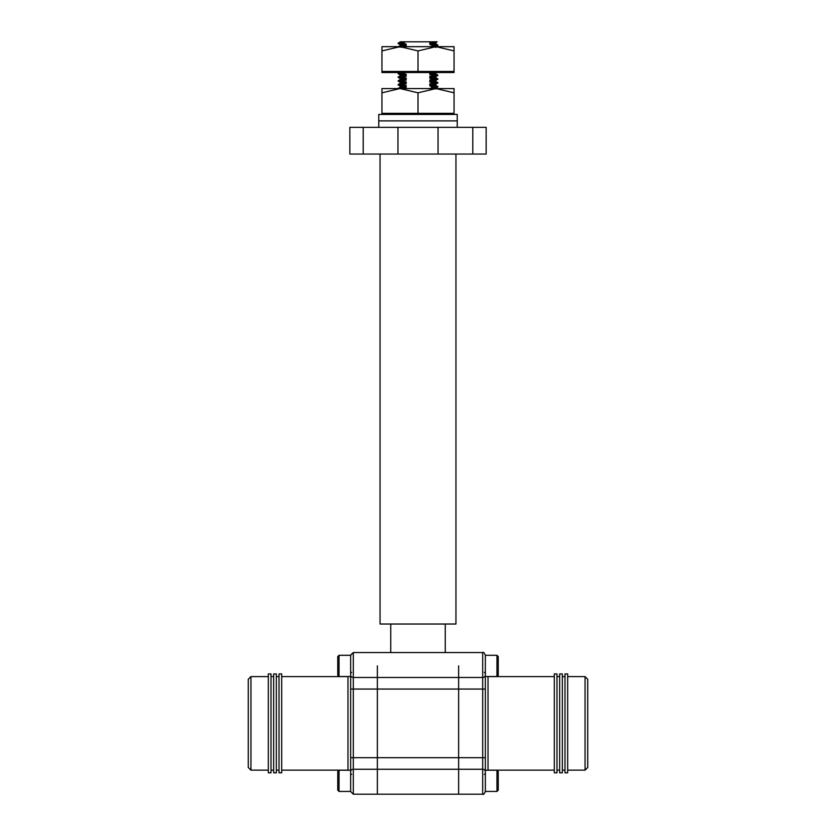 <?xml version="1.0" encoding="UTF-8"?>
<svg xmlns="http://www.w3.org/2000/svg" width="836" height="836" viewBox="0 0 836 836"><rect width="100%" height="100%" fill="white"/><g stroke="black" fill="none" stroke-linecap="round" stroke-linejoin="round"><path stroke-width="1.25" d="M455.954 154.054L455.954 624.022L380.046 624.022L380.046 154.054M458.63 665.905L458.63 794.2L458.63 665.905M377.37 665.905L377.37 794.2L377.37 665.905M399.43 88.564L403.307 87.864C396.463 88.167 396.463 88.459 403.307 88.752M400.214 87.101L398.145 88.564M403.307 85.46C396.463 85.157 396.463 84.864 403.307 84.561L403.307 84.091C396.463 84.394 396.463 84.687 403.307 84.979M400.214 83.328L398.145 84.54L400.214 86.223M403.307 81.688C396.463 81.385 396.463 81.092 403.307 80.799L403.307 80.319C396.463 80.622 396.463 80.914 403.307 81.207M400.214 79.556L398.145 80.768L400.214 82.451M403.307 77.915C396.463 77.612 396.463 77.32 403.307 77.027L403.307 76.557C396.463 76.849 396.463 77.142 403.307 77.445M400.214 75.783L398.145 76.996L400.214 78.678M403.307 74.143C396.463 73.84 396.463 73.547 403.307 73.254L403.307 72.784C396.463 73.077 396.463 73.369 403.307 73.672M399.305 72.533L398.145 73.693L400.214 74.906M403.307 46.858L403.307 46.377C396.463 46.67 396.463 46.973 403.307 47.265M403.307 43.963C396.463 43.671 396.463 43.378 403.307 43.075L403.307 42.605C396.463 42.908 396.463 43.2 403.307 43.493M400.183 41.873L398.145 43.524L400.214 44.736M435.786 85.209L437.834 86.923L435.786 88.104L430.185 88.564M432.693 86.453C439.537 86.745 439.537 87.048 432.693 87.341L429.788 85.753L429.788 84.812L432.693 83.569C439.537 83.276 439.537 82.973 432.693 82.68M432.693 85.983C439.537 86.275 439.537 86.578 432.693 86.871M435.786 81.447L437.855 82.649L435.786 84.331M432.693 82.21C439.537 82.503 439.537 82.806 432.693 83.098L432.693 83.569M435.786 77.675L437.855 78.877L435.786 80.569M432.693 78.908C439.537 79.201 439.537 79.504 432.693 79.796L429.788 78.208L429.788 77.267L432.693 76.024C439.537 75.731 439.537 75.439 432.693 75.136M432.693 78.438C439.537 78.73 439.537 79.033 432.693 79.326M435.786 73.902L437.855 75.115L435.786 76.797M432.693 74.665C439.537 74.958 439.537 75.261 432.693 75.553L432.693 76.024M435.786 43.723L437.855 45.405L435.629 46.67M432.693 44.966C439.537 45.259 439.537 45.562 432.693 45.855L429.788 44.266L429.788 43.326L432.693 41.8L437.092 41.8L432.693 42.082M432.693 44.496C439.537 44.789 439.537 45.081 432.693 45.384M429.788 88.585L432.693 87.341M429.788 83.799C437.75 84.133 437.75 84.478 429.788 84.812M429.788 80.026C437.75 80.361 437.75 80.705 429.788 81.04L432.693 79.796M429.788 76.254C437.75 76.588 437.75 76.933 429.788 77.267M429.788 72.481C437.75 72.816 437.75 73.16 429.788 73.495L432.693 72.251M403.307 88.334L403.872 88.564M403.307 84.561L406.212 85.68C398.25 86.024 398.25 86.359 406.212 86.693M403.307 80.799L406.212 81.907C398.25 82.252 398.25 82.586 406.212 82.921M403.307 77.027L406.212 78.135C398.25 78.479 398.25 78.814 406.212 79.159M403.307 73.254L406.212 74.362C398.25 74.707 398.25 75.041 406.212 75.386M403.307 43.075L406.212 44.193C398.25 44.527 398.25 44.872 406.212 45.207M429.788 42.312C437.75 42.646 437.75 42.981 429.788 43.326M429.788 43.253C437.75 43.587 437.75 43.932 429.788 44.266M429.788 73.422C437.75 73.767 437.75 74.101 429.788 74.435L429.788 73.495M429.788 77.194C437.75 77.539 437.75 77.873 429.788 78.208M429.788 80.967C437.75 81.301 437.75 81.646 429.788 81.98L429.788 81.04M429.788 84.739C437.75 85.073 437.75 85.418 429.788 85.753M406.212 44.193L406.212 45.134C398.25 45.478 398.25 45.813 406.212 46.147M406.212 74.362L406.212 75.313C398.25 75.648 398.25 75.982 406.212 76.327M406.212 78.135L406.212 79.086C398.25 79.42 398.25 79.754 406.212 80.099M406.212 81.907L406.212 82.858C398.25 83.192 398.25 83.527 406.212 83.872M406.212 85.68L406.212 86.62C398.25 86.965 398.25 87.299 406.212 87.644M432.693 75.553L429.788 74.435M432.693 83.098L429.788 81.98M406.212 45.134L403.307 46.377M403.861 72.533L403.307 72.784M406.212 75.313L403.307 76.557M406.212 79.086L403.307 80.319M406.212 82.858L403.307 84.091M406.212 86.62L403.307 87.864M400.319 41.8L405.167 41.8L403.307 42.605M432.693 41.8L405.167 41.8M437.092 41.8L435.786 42.845M437.113 41.8L435.514 41.8M363.211 154.054L397.957 154.054L397.957 127.333L363.211 127.333L363.211 154.054L349.845 154.054L349.845 127.333L363.211 127.333M486.155 127.333L486.155 154.054L472.789 154.054L472.789 127.333L486.155 127.333M472.789 154.054L438.043 154.054L438.043 127.333L472.789 127.333M438.043 127.333L397.957 127.333M438.043 154.054L397.957 154.054M250.946 770.144L248.271 767.469L248.271 679.271L250.946 676.596L250.946 770.144L268.325 770.144M350.65 675.164L350.65 655.215L353.315 652.54L353.315 689.052L482.685 689.052L482.685 794.2L353.315 794.2L350.65 791.525L350.65 675.164A2.675 2.32 0 0 0 353.315 677.473L482.685 677.473L482.685 689.052L485.35 689.052L485.35 655.215L485.35 791.525L485.35 757.688L353.315 757.688L353.315 769.266L482.685 769.266A2.675 2.32 180 0 1 485.35 771.576M279.015 673.92L279.015 772.819L281.69 772.819L281.69 673.92L279.015 673.92M273.665 673.92L273.665 772.819L276.34 772.819L276.34 673.92L273.665 673.92M268.325 673.92L268.325 772.819L271 772.819L271 673.92L268.325 673.92M585.054 770.144L587.729 767.469L587.729 679.271L585.054 676.596L585.054 770.144L567.675 770.144M556.985 723.37L556.985 772.819L554.31 772.819L554.31 673.92L556.985 673.92L556.985 723.37M562.335 723.37L562.335 772.819L559.66 772.819L559.66 673.92L562.335 673.92L562.335 723.37M567.675 723.37L567.675 772.819L565 772.819L565 673.92L567.675 673.92L567.675 723.37M485.35 791.441L496.96 791.441L496.96 770.228L498.256 771.513L498.256 790.156L496.96 791.441M378.76 127.333L378.76 120.886L457.24 120.886L457.24 114.427L378.76 114.427L378.76 120.886L457.24 120.886L457.24 127.333M399.974 88.564L381.947 92.806L381.947 88.564L436.026 88.564L418 92.806L399.974 88.564M381.947 114.427L381.947 92.806M454.052 114.427L454.052 88.564L436.026 88.564L454.052 92.806M381.947 113.341L418 113.341L418 92.806M418 113.341L454.052 113.341M454.052 71.447L454.052 72.533L381.947 72.533L381.947 71.447L454.052 71.447L454.052 50.912L436.037 46.67L418.01 50.912L399.984 46.67L381.958 50.912L381.947 46.67L381.947 71.447L381.958 50.912M454.052 50.912L454.052 46.67L381.947 46.67M418.01 71.447L418.01 50.912M339.04 655.299L337.744 656.584L337.744 675.227L339.04 676.512L339.04 655.299L350.65 655.299M339.04 676.512L350.65 676.512L350.65 665.905M350.65 780.834L350.65 771.576A2.675 2.32 0 0 1 353.315 769.266L353.315 794.2L350.65 791.525M339.04 770.228L337.744 771.513L337.744 790.156L339.04 791.441L339.04 770.228L350.65 770.228M496.96 676.512L498.256 675.227L498.256 656.584L496.96 655.299L496.96 676.512L485.35 676.512M281.69 770.144L347.975 770.144L347.975 676.596L348.633 676.512M350.65 689.052L353.315 689.052L353.315 757.688L350.65 757.688M554.31 770.144L488.025 770.144L488.025 676.596L487.367 676.512M350.65 655.058L353.315 652.54L482.685 652.54C483.323 651.85 484.222 652.738 485.35 655.215C484.222 652.738 483.323 651.85 482.685 652.54L482.685 677.473A2.675 2.32 180 0 0 485.35 675.164M445.264 624.022L445.264 652.54M436.622 72.533L435.786 73.025M435.817 42.814L435.817 43.754M435.817 46.586L435.817 47.527M435.817 72.993L435.817 73.934M435.817 76.755L435.817 77.706M435.817 80.528L435.817 81.479M435.817 84.3L435.817 85.251M435.817 88.073L435.817 89.013M400.183 45.646L400.183 44.705M400.183 75.815L400.183 74.874M400.183 79.587L400.183 78.647M400.183 83.36L400.183 82.419M400.183 87.132L400.183 86.192M398.166 46.795L400.214 45.614M390.736 624.022L390.736 652.54M347.975 770.144L348.633 770.228M281.69 676.596L347.975 676.596M276.34 676.596L279.015 676.596M271 676.596L273.665 676.596M250.946 676.596L268.325 676.596M271 770.144L273.665 770.144M276.34 770.144L279.015 770.144M559.66 770.144L556.985 770.144M565 770.144L562.335 770.144M585.054 676.596L567.675 676.596M565 676.596L562.335 676.596M559.66 676.596L556.985 676.596M554.31 676.596L488.025 676.596M482.685 794.2C483.354 794.869 484.243 793.981 485.35 791.525C484.243 793.981 483.354 794.869 482.685 794.2M488.025 770.144L487.367 770.228M351.59 672.353L350.65 673.304L351.59 672.353M350.65 791.441L339.04 791.441M351.59 774.387L350.65 773.436L351.59 774.387M484.41 774.387L485.35 773.436L484.41 774.387M485.35 655.299L496.96 655.299M484.41 672.353L485.35 673.304M485.35 770.228L496.96 770.228"/></g></svg>
